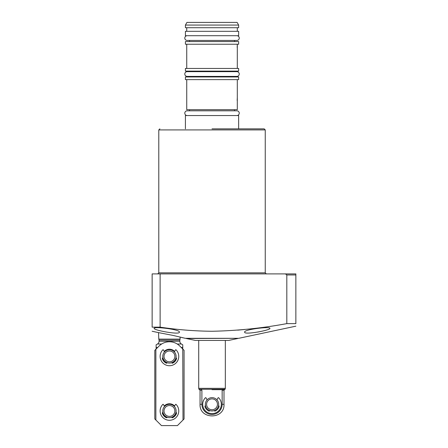 <?xml version="1.0" encoding="UTF-8"?>
<svg xmlns="http://www.w3.org/2000/svg" width="448" height="448" viewBox="0 0 448 448"><rect width="100%" height="100%" fill="white"/><g stroke="black" fill="none" stroke-linecap="round" stroke-linejoin="round"><path stroke-width="0.67" d="M212.022 128.856L264.186 128.856L212.022 128.856M295.859 326.172L238.773 338.307L185.276 338.307L172.85 335.378L158.53 332.623L158.794 339.102L180.085 339.102L179.822 340.099L159.062 340.099L159.062 341.253A3.192 3.192 0 0 1 157.466 344.019L156.134 344.786L156.134 347.474L156.134 345.565M179.822 340.099L179.822 341.253A3.192 3.192 0 0 0 181.418 344.019L182.75 344.786L182.75 347.474L181.507 347.474L181.507 347.766M257.376 332.119L259.991 331.626M269.909 328.373C270.771 330.187 244.003 335.177 244.625 332.136C243.673 329.47 270.547 326.217 269.909 328.373M244.625 329.498L237.709 330.142M295.859 323.624C295.859 326.99 295.859 326.99 295.859 323.624L286.815 323.624L286.815 274.966L295.859 274.966L295.859 323.624M160.126 327.146L160.126 273.902L152.141 273.902L152.141 327.146C152.141 332.517 152.141 332.517 152.141 327.146L160.126 327.146C177.33 329.728 194.628 331.1 212.022 331.262C237.143 330.758 262.074 328.21 286.815 323.624M179.424 332.136C180.068 335.177 153.283 330.193 154.14 328.373C153.479 326.217 180.365 329.465 179.424 332.136M182.739 337.77L180.085 337.053L180.085 339.102M159.062 340.099L158.794 339.102M157.371 347.766L157.371 347.474L156.134 347.474L156.134 349.003M182.75 345.565L183.014 420.011L177.425 425.6L161.459 425.6L155.87 420.011L155.87 349.272L154.806 350.336L154.806 418.947L155.87 420.011M159.746 330.652L161.678 331.117M160.126 273.902L295.859 273.902L295.859 274.966L295.859 273.902L281.221 273.902M285.449 273.902L286.815 274.966M237.709 338.514L228.659 340.435L195.39 340.435L186.34 338.514L237.709 338.307M212.022 389.67L224.566 389.67L212.022 389.67M198.716 340.435L198.716 388.343L225.333 388.343L225.333 340.435M201.27 389.67L201.891 390.202L201.891 404.309A10.13 10.13 0 0 0 212.022 414.439A10.13 10.13 0 0 0 222.152 404.309L222.152 390.202L222.779 389.67M218.68 404.309A6.653 6.653 0 0 1 212.022 410.962A6.653 6.653 0 0 1 205.369 404.309A6.653 6.653 0 0 1 212.022 397.656A6.653 6.653 0 0 1 218.68 404.309M206.601 404.309A5.426 5.426 0 0 1 212.022 398.882A5.426 5.426 0 0 1 217.448 404.309A5.426 5.426 0 0 1 212.022 409.735A5.426 5.426 0 0 1 206.601 404.309M169.439 349.748A6.653 6.653 0 0 1 176.098 356.406A6.653 6.653 0 0 1 169.439 363.059A6.653 6.653 0 0 1 162.786 356.406A6.653 6.653 0 0 1 169.439 349.748M169.439 350.98A5.426 5.426 0 0 1 174.866 356.406A5.426 5.426 0 0 1 169.439 361.827A5.426 5.426 0 0 1 164.018 356.406A5.426 5.426 0 0 1 169.439 350.98M169.439 404.309A6.653 6.653 0 0 1 176.098 410.962A6.653 6.653 0 0 1 169.439 417.614A6.653 6.653 0 0 1 162.786 410.962A6.653 6.653 0 0 1 169.439 404.309M169.439 405.541A5.426 5.426 0 0 1 174.866 410.962A5.426 5.426 0 0 1 169.439 416.388A5.426 5.426 0 0 1 164.018 410.962A5.426 5.426 0 0 1 169.439 405.541M174.625 405.983A7.185 7.185 0 0 0 164.259 405.983M174.625 351.428A7.185 7.185 0 0 0 164.259 351.428M183.014 420.011L184.078 418.947L184.078 350.336L179.794 346.052A14.644 14.644 0 0 0 159.09 346.052L155.87 349.272M162.462 412.681A7.185 7.185 0 0 0 166.852 417.665M172.032 417.665A7.185 7.185 0 0 0 176.417 412.681M162.462 358.12A7.185 7.185 0 0 0 166.852 363.104M172.032 363.104A7.185 7.185 0 0 0 176.417 358.12M174.345 406.465L175.487 404.494A0.375 0.375 0 0 1 176.075 404.421A9.313 9.313 0 0 1 176.014 417.564A9.313 9.313 0 0 1 162.87 417.564A9.313 9.313 0 0 1 162.809 404.421A0.375 0.375 0 0 1 163.397 404.494L164.534 406.465M171.718 417.217L171.763 417.334A0.638 0.638 0 0 0 172.637 417.693A7.454 7.454 0 0 0 176.473 413.437A0.958 0.958 0 0 0 175.969 412.25M162.915 412.25A0.958 0.958 0 0 0 162.411 413.437A7.454 7.454 0 0 0 166.247 417.693A0.638 0.638 0 0 0 167.121 417.334L167.166 417.217M216.927 399.812L218.07 397.841A0.375 0.375 0 0 1 218.658 397.768A9.313 9.313 0 0 1 218.596 410.911A9.313 9.313 0 0 1 205.453 410.911A9.313 9.313 0 0 1 205.391 397.768A0.375 0.375 0 0 1 205.979 397.841L207.116 399.812M214.301 410.558L214.346 410.682A0.638 0.638 0 0 0 215.219 411.04A7.454 7.454 0 0 0 219.055 406.784A0.958 0.958 0 0 0 218.551 405.597M205.498 405.597A0.958 0.958 0 0 0 204.994 406.784A7.454 7.454 0 0 0 208.83 411.04A0.638 0.638 0 0 0 209.703 410.682L209.748 410.558M174.345 351.91L175.487 349.938A0.375 0.375 0 0 1 176.075 349.86A9.313 9.313 0 0 1 176.014 363.003A9.313 9.313 0 0 1 162.87 363.003A9.313 9.313 0 0 1 162.809 349.86A0.375 0.375 0 0 1 163.397 349.938L164.534 351.91M171.718 362.656L171.763 362.779A0.638 0.638 0 0 0 172.637 363.138A7.454 7.454 0 0 0 176.473 358.876A0.958 0.958 0 0 0 175.969 357.689M162.915 357.689A0.958 0.958 0 0 0 162.411 358.876A7.454 7.454 0 0 0 166.247 363.138A0.638 0.638 0 0 0 167.121 362.779L167.166 362.656M236.88 35.706A2.369 2.369 0 0 1 239.249 38.074A2.369 2.369 0 0 1 236.88 40.443L187.169 40.443A2.369 2.369 0 0 1 184.8 38.074A2.369 2.369 0 0 1 187.169 35.706M187.169 76.401A2.369 2.369 0 0 1 184.8 74.032A2.369 2.369 0 0 1 187.169 71.663L236.88 71.663A2.369 2.369 0 0 1 239.249 74.032A2.369 2.369 0 0 1 236.88 76.401L187.169 76.401M187.169 115.55A2.369 2.369 0 0 1 184.8 113.182A2.369 2.369 0 0 1 187.169 110.813L236.88 110.813A2.369 2.369 0 0 1 239.249 113.182A2.369 2.369 0 0 1 236.88 115.55M186.743 79.621L186.743 109.693L237.306 109.693L237.306 79.621M237.306 97.72L237.166 100.38M185.41 79.621L238.638 79.621L238.638 76.961L185.41 76.961L185.41 79.621M234.511 110.813L234.511 109.693M189.538 110.813L189.538 109.693M234.511 76.961L234.511 76.401M234.511 71.663L234.511 71.103M189.538 76.961L189.538 76.401M189.538 71.663L189.538 71.103M238.638 128.856L238.638 115.55L185.41 115.55L185.41 128.856M185.41 71.103L238.638 71.103L238.638 68.443L185.41 68.443L185.41 71.103M237.306 68.443L237.306 44.223M186.743 68.443L186.743 44.223M237.306 44.755L237.166 47.415M185.41 44.223L238.638 44.223L238.638 41.563L185.41 41.563L185.41 44.223M234.511 41.563L234.511 40.443M189.538 41.563L189.538 40.443M185.41 35.706L238.638 35.706L238.638 31.315L185.41 31.315L185.41 35.706M237.306 31.315L237.306 27.72M186.743 31.315L186.743 27.72M185.41 27.72L238.638 27.72L238.638 25.06L185.41 25.06L185.41 27.72M238.638 25.06L237.098 22.4L186.945 22.4L185.41 25.06M265.25 272.838L265.25 129.92L158.794 129.92L158.794 272.838L265.25 272.838L266.314 273.902M159.062 341.253L179.822 341.253M181.418 344.019L177.251 344.019M161.633 344.019L157.466 344.019M199.483 389.67L198.968 389.278L225.081 389.278L225.333 388.343M201.891 390.202L200.049 390.202L199.517 389.67M224.532 389.67L224 390.202L222.152 390.202M222.152 404.309L224 404.309C224.762 419.754 199.287 419.754 200.049 404.309L201.891 404.309M158.794 129.92L159.863 128.856M158.53 332.623L152.141 331.262M265.25 129.92L264.186 128.856M158.794 272.838L157.73 273.902M198.968 389.278L198.716 388.343M225.081 389.278L224.566 389.67M224 390.202L224 404.309M200.049 390.202L200.049 404.309"/></g></svg>
